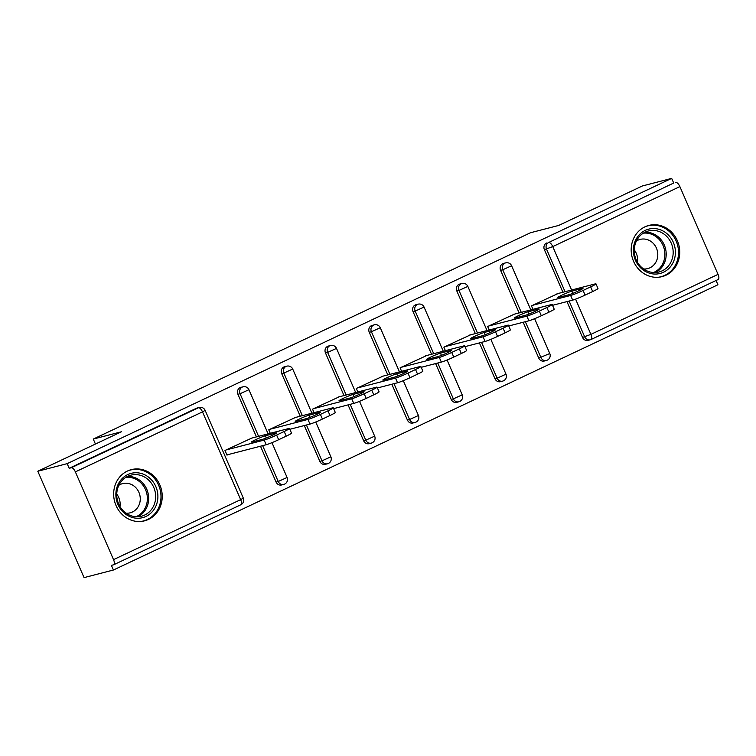 <?xml version="1.0" encoding="UTF-8"?>
<svg xmlns="http://www.w3.org/2000/svg" width="756" height="756" viewBox="0 0 756 756"><rect width="100%" height="100%" fill="white"/><g stroke="black" fill="none" stroke-linecap="round" stroke-linejoin="round"><path stroke-width="1.13" d="M148.469 519.419A26.441 24.135 75.5 0 0 160.659 487.006A26.441 24.135 75.5 0 0 131.327 469.627A26.441 24.135 75.5 0 0 127.433 471.035A26.441 24.135 75.5 0 0 115.233 503.449A26.441 24.135 75.5 0 0 144.576 520.827A26.441 24.135 75.5 0 0 148.469 519.419M665.979 275.212A26.441 24.135 75.5 0 0 678.17 242.799A26.441 24.135 75.5 0 0 648.837 225.42A26.441 24.135 75.5 0 0 644.944 226.828A26.441 24.135 75.5 0 0 632.753 259.242A26.441 24.135 75.5 0 0 662.086 276.62A26.441 24.135 75.5 0 0 665.979 275.212M113.419 570.015L111.397 565.365L113.542 564.808A5.084 2.051 -115.3 0 0 113.683 564.76A5.084 2.051 -115.3 0 0 113.532 559.638L75.364 471.876A5.084 2.051 -115.3 0 0 71.329 467.737L69.183 468.295L67.161 463.645L37.8 471.243L84.058 577.622L113.419 570.015L717.926 284.757L716.074 280.495M37.8 471.243L121.432 431.78L93.272 439.066L95.436 444.046M118.106 496.182L119.306 498.941M93.272 439.066L530.523 232.735L558.684 225.449L642.317 185.985L671.678 178.378L673.7 183.028L548.714 242.468L673.7 183.028M675.845 182.479A5.084 2.051 64.7 0 1 679.88 186.609L718.039 274.371A5.084 2.051 64.7 0 1 718.2 279.493A5.084 2.051 64.7 0 1 718.049 279.55M67.161 463.645L671.678 178.378M532.961 309.346L531.44 305.859L558.193 293.489M69.183 468.295L196.324 408.306A5.084 4.64 -104.5 0 1 197.07 408.032L199.215 407.475A5.084 4.64 -104.5 0 0 198.469 407.749L196.324 408.306M575.59 299.149L590.908 334.369A5.084 2.051 64.7 0 1 591.069 339.491A5.084 2.051 64.7 0 1 590.918 339.538A5.084 4.64 -104.5 0 1 590.171 339.813L588.026 340.37A5.084 4.64 -104.5 0 1 582.545 337.431L566.962 301.597M562.908 292.27L544.377 249.66A5.084 4.64 -104.5 0 1 546.569 243.026M284.454 484.161A5.084 4.64 -104.5 0 1 283.708 484.426L281.563 484.983A5.084 4.64 -104.5 0 1 276.072 482.044L260.499 446.21M256.435 436.883L237.913 394.282A5.084 4.64 -104.5 0 1 240.852 387.374L242.997 386.817A5.084 4.64 -104.5 0 0 242.251 387.091A5.084 4.64 75.5 0 0 240.058 393.725L237.913 394.282M328.236 463.504A5.084 4.64 -104.5 0 1 327.49 463.768L325.345 464.326A5.084 4.64 -104.5 0 1 319.854 461.387L304.281 425.552M300.217 416.225L281.695 373.625A5.084 4.64 -104.5 0 1 284.634 366.717L286.779 366.159A5.084 4.64 -104.5 0 0 286.023 366.424A5.084 4.64 75.5 0 0 283.84 373.067L281.695 373.625M372.018 442.836A5.084 4.64 -104.5 0 1 371.272 443.11L369.126 443.668A5.084 4.64 -104.5 0 1 363.636 440.729L348.053 404.895M343.999 395.568L325.477 352.957A5.084 4.64 -104.5 0 1 328.406 346.05L330.561 345.501A5.084 4.64 -104.5 0 0 329.805 345.766A5.084 4.64 75.5 0 0 327.622 352.409L325.477 352.957M415.8 422.179A5.084 4.64 -104.5 0 1 415.044 422.453L412.899 423.01A5.084 4.64 -104.5 0 1 407.418 420.071L391.835 384.237M387.781 374.91L369.259 332.3A5.084 4.64 -104.5 0 1 372.188 325.392L374.333 324.834A5.084 4.64 -104.5 0 0 373.587 325.108A5.084 4.64 75.5 0 0 371.404 331.742L369.259 332.3M459.582 401.521A5.084 4.64 -104.5 0 1 458.826 401.795L456.681 402.343A5.084 4.64 -104.5 0 1 451.2 399.414L435.617 363.579M431.563 354.252L413.041 311.642A5.084 4.64 -104.5 0 1 415.97 304.734L418.115 304.177A5.084 4.64 -104.5 0 0 417.369 304.451A5.084 4.64 75.5 0 0 415.186 311.085L413.041 311.642M503.354 380.863A5.084 4.64 -104.5 0 1 502.608 381.128L500.463 381.685A5.084 4.64 -104.5 0 1 494.982 378.747L479.399 342.912M475.344 333.585L456.822 290.984A5.084 4.64 -104.5 0 1 459.752 284.076L461.897 283.519A5.084 4.64 -104.5 0 0 461.151 283.793A5.084 4.64 75.5 0 0 458.968 290.427L456.822 290.984M547.136 360.196A5.084 4.64 -104.5 0 1 546.39 360.47L544.244 361.028A5.084 4.64 -104.5 0 1 538.763 358.089L523.18 322.254M519.126 312.927L500.595 270.327A5.084 4.64 -104.5 0 1 503.534 263.409L505.679 262.861A5.084 4.64 -104.5 0 0 504.932 263.126A5.084 4.64 75.5 0 0 502.74 269.769L500.595 270.327M514.411 314.146L487.658 326.516L489.179 330.003M470.629 334.804L443.876 347.174L445.397 350.671M426.847 355.471L400.094 367.832L401.616 371.328M383.065 376.129L356.312 388.49L357.834 391.986M339.293 396.787L312.53 409.157L314.052 412.644M295.511 417.444L268.758 429.814L270.27 433.311M251.729 438.111L224.976 450.472L226.998 455.121L228.114 454.592M590.663 286.874L583.084 290.455L585.106 295.105L592.685 291.532L590.663 286.874A10.168 0.709 -23.5 0 0 595.964 283.859A10.168 0.709 -23.5 0 0 595.057 283.944L556.974 293.8M585.106 295.105A10.168 0.709 156.5 0 1 572.661 300.123L570.638 295.464L532.564 305.329M570.638 295.464A10.168 0.709 -23.5 0 0 583.084 290.455M571.81 291.154A7.966 0.558 -23.5 0 0 563.494 294.424A7.966 0.558 -23.5 0 0 557.909 297.448A7.966 0.558 -23.5 0 0 558.618 297.382L569.079 294.679A7.966 0.558 -23.5 0 0 577.395 291.41A7.966 0.558 -23.5 0 0 582.98 288.386A7.966 0.558 -23.5 0 0 582.271 288.452L571.81 291.154L572.774 293.375M595.964 283.859L597.987 288.518A10.168 0.709 156.5 0 1 592.685 291.532M572.661 300.123L552.532 305.329M546.881 307.541L539.302 311.113L541.324 315.762L548.903 312.19L546.881 307.541A10.168 0.709 -23.5 0 0 552.182 304.526A10.168 0.709 -23.5 0 0 551.275 304.602L513.192 314.468M541.324 315.762A10.168 0.709 156.5 0 1 528.879 320.78L526.856 316.131L488.782 325.987M526.856 316.131A10.168 0.709 -23.5 0 0 539.302 311.113M528.028 311.822A7.966 0.558 -23.5 0 0 519.712 315.091A7.966 0.558 -23.5 0 0 514.127 318.106A7.966 0.558 -23.5 0 0 514.845 318.04L525.297 315.337A7.966 0.558 -23.5 0 0 533.623 312.067A7.966 0.558 -23.5 0 0 539.198 309.043A7.966 0.558 -23.5 0 0 538.489 309.11L528.028 311.822L528.992 314.033M552.182 304.526L554.205 309.176A10.168 0.709 156.5 0 1 548.903 312.19M528.879 320.78L508.75 325.987M503.099 328.198L495.52 331.771L497.542 336.429L505.121 332.848L503.099 328.198A10.168 0.709 -23.5 0 0 508.401 325.184A10.168 0.709 -23.5 0 0 507.493 325.269L469.419 335.125M497.542 336.429A10.168 0.709 156.5 0 1 485.106 341.438L483.084 336.789L445 346.645M483.084 336.789A10.168 0.709 -23.5 0 0 495.52 331.771M484.246 332.479A7.966 0.558 -23.5 0 0 475.93 335.749A7.966 0.558 -23.5 0 0 470.345 338.764A7.966 0.558 -23.5 0 0 471.064 338.707L481.515 335.995A7.966 0.558 -23.5 0 0 489.841 332.725A7.966 0.558 -23.5 0 0 495.416 329.71A7.966 0.558 -23.5 0 0 494.707 329.767L484.246 332.479L485.21 334.691M508.401 325.184L510.423 329.833A10.168 0.709 156.5 0 1 505.121 332.848M485.106 341.438L464.968 346.654M459.317 348.856L451.738 352.428L453.761 357.087L461.34 353.506L459.317 348.856A10.168 0.709 -23.5 0 0 464.619 345.842A10.168 0.709 -23.5 0 0 463.711 345.927L425.637 355.783M453.761 357.087A10.168 0.709 156.5 0 1 441.324 362.096L439.302 357.446L401.219 367.303M439.302 357.446A10.168 0.709 -23.5 0 0 451.738 352.428M440.474 353.137A7.966 0.558 -23.5 0 0 432.149 356.407A7.966 0.558 -23.5 0 0 426.573 359.431A7.966 0.558 -23.5 0 0 427.282 359.365L437.733 356.652A7.966 0.558 -23.5 0 0 446.059 353.383A7.966 0.558 -23.5 0 0 451.634 350.368A7.966 0.558 -23.5 0 0 450.926 350.434L440.474 353.137L441.428 355.358M464.619 345.842L466.641 350.491A10.168 0.709 156.5 0 1 461.34 353.506M441.324 362.096L421.196 367.312M415.535 369.514L407.956 373.095L409.979 377.745L417.558 374.173L415.535 369.514A10.168 0.709 -23.5 0 0 420.837 366.499A10.168 0.709 -23.5 0 0 419.93 366.584L381.856 376.441M409.979 377.745A10.168 0.709 156.5 0 1 397.543 382.763L395.52 378.104L357.437 387.96M395.52 378.104A10.168 0.709 -23.5 0 0 407.956 373.095M396.692 373.795A7.966 0.558 -23.5 0 0 388.367 377.064A7.966 0.558 -23.5 0 0 382.791 380.088A7.966 0.558 -23.5 0 0 383.5 380.022L393.961 377.32A7.966 0.558 -23.5 0 0 402.277 374.05A7.966 0.558 -23.5 0 0 407.862 371.026A7.966 0.558 -23.5 0 0 407.144 371.092L396.692 373.795L397.656 376.015M420.837 366.499L422.869 371.158A10.168 0.709 156.5 0 1 417.558 374.173M397.543 382.763L377.414 387.97M371.754 390.181L364.175 393.753L366.206 398.403L373.776 394.83L371.754 390.181A10.168 0.709 -23.5 0 0 377.064 387.166A10.168 0.709 -23.5 0 0 376.157 387.242L338.074 397.098M366.206 398.403A10.168 0.709 156.5 0 1 353.761 403.42L351.738 398.771L313.655 408.627M351.738 398.771A10.168 0.709 -23.5 0 0 364.175 393.753M352.91 394.462A7.966 0.558 -23.5 0 0 344.594 397.722A7.966 0.558 -23.5 0 0 339.009 400.746A7.966 0.558 -23.5 0 0 339.718 400.68L350.179 397.977A7.966 0.558 -23.5 0 0 358.495 394.708A7.966 0.558 -23.5 0 0 364.08 391.684A7.966 0.558 -23.5 0 0 363.371 391.75L352.91 394.462L353.874 396.673M377.064 387.166L379.087 391.816A10.168 0.709 156.5 0 1 373.776 394.83M353.761 403.42L333.632 408.627M633.433 248.573A22.878 20.884 -104.5 0 1 655.972 228.699A22.878 20.884 -104.5 0 1 675.344 254.025A22.878 20.884 -104.5 0 1 652.797 273.899A22.878 20.884 -104.5 0 1 633.433 248.573M673.123 253.997A21.187 19.335 75.5 0 0 648.412 230.958A21.187 19.335 75.5 0 0 634.312 248.951A21.187 19.335 75.5 0 0 659.024 271.98A21.187 19.335 75.5 0 0 673.123 253.997M634.265 249.905A15.082 13.769 -104.5 0 1 637.61 261.009A15.082 13.769 -104.5 0 1 637.469 262.275M636.382 241.069A15.082 13.769 -104.5 0 1 640.152 239.397A15.082 13.769 -104.5 0 1 657.748 255.802A15.082 13.769 -104.5 0 1 647.712 268.607A15.082 13.769 -104.5 0 1 643.611 268.975M658.211 277.263A26.271 23.984 75.5 0 0 660.971 276.734A26.271 23.984 75.5 0 0 678.453 254.422A26.271 23.984 75.5 0 0 647.807 225.864A26.271 23.984 75.5 0 0 645.133 226.743M115.923 492.78A22.878 20.884 -104.5 0 1 138.461 472.906A22.878 20.884 -104.5 0 1 157.834 498.232A22.878 20.884 -104.5 0 1 135.286 518.106A22.878 20.884 -104.5 0 1 115.923 492.78M155.613 498.204A21.187 19.335 75.5 0 0 130.892 475.165A21.187 19.335 75.5 0 0 116.802 493.158A21.187 19.335 75.5 0 0 141.514 516.187A21.187 19.335 75.5 0 0 155.613 498.204M116.755 494.112A15.082 13.769 -104.5 0 1 120.1 505.225A15.082 13.769 -104.5 0 1 119.958 506.492M118.872 485.276A15.082 13.769 -104.5 0 1 122.633 483.613A15.082 13.769 -104.5 0 1 140.229 500.009A15.082 13.769 -104.5 0 1 130.193 512.814A15.082 13.769 -104.5 0 1 126.091 513.182M140.701 521.47A26.271 23.984 75.5 0 0 143.46 520.941A26.271 23.984 75.5 0 0 160.934 498.639A26.271 23.984 75.5 0 0 130.287 470.071A26.271 23.984 75.5 0 0 127.622 470.95M327.972 410.839L320.402 414.411L322.425 419.06L329.994 415.488L327.972 410.839A10.168 0.709 -23.5 0 0 333.283 407.824A10.168 0.709 -23.5 0 0 332.375 407.909L294.292 417.766M322.425 419.06A10.168 0.709 156.5 0 1 309.979 424.078L307.957 419.429L269.873 429.285M307.957 419.429A10.168 0.709 -23.5 0 0 320.402 414.411M309.128 415.12A7.966 0.558 -23.5 0 0 300.812 418.389A7.966 0.558 -23.5 0 0 295.227 421.404A7.966 0.558 -23.5 0 0 295.936 421.338L306.397 418.635A7.966 0.558 -23.5 0 0 314.713 415.365A7.966 0.558 -23.5 0 0 320.298 412.341A7.966 0.558 -23.5 0 0 319.59 412.407L309.128 415.12L310.092 417.331M333.283 407.824L335.305 412.474A10.168 0.709 156.5 0 1 329.994 415.488M309.979 424.078L289.85 429.285M284.199 431.496L276.62 435.069L278.643 439.727L286.222 436.146L284.199 431.496A10.168 0.709 -23.5 0 0 289.501 428.482A10.168 0.709 -23.5 0 0 288.594 428.567L250.51 438.423M278.643 439.727A10.168 0.709 156.5 0 1 266.197 444.736L264.175 440.086L226.091 449.943M264.175 440.086A10.168 0.709 -23.5 0 0 276.62 435.069M265.347 435.777A7.966 0.558 -23.5 0 0 257.031 439.047A7.966 0.558 -23.5 0 0 251.446 442.071A7.966 0.558 -23.5 0 0 252.154 442.005L262.615 439.293A7.966 0.558 -23.5 0 0 270.931 436.023A7.966 0.558 -23.5 0 0 276.516 433.008A7.966 0.558 -23.5 0 0 275.808 433.075L265.347 435.777L266.31 437.989M289.501 428.482L291.523 433.131A10.168 0.709 156.5 0 1 286.222 436.146M266.197 444.736L226.904 454.914M679.88 186.609L552.749 246.598L571.621 290.011M582.545 337.431L590.908 334.369L718.039 274.371M565.053 291.712L546.522 249.111A5.084 4.64 75.5 0 1 548.714 242.468A5.084 2.051 64.7 0 1 552.749 246.598L544.377 249.66M113.532 559.638L240.663 499.65L202.504 411.878L75.364 471.876M71.329 467.737L198.469 407.749A5.084 2.051 -115.3 0 1 202.504 411.878L205.15 410.376A5.084 5.084 0 0 0 199.215 407.475M240.673 504.819A5.084 2.051 -115.3 0 0 240.824 504.762A5.084 2.051 -115.3 0 0 240.663 499.65L243.319 498.138L205.15 410.376M718.2 279.493L591.069 339.491A5.084 5.084 0 0 1 590.171 339.813A5.084 4.64 -104.5 0 1 584.69 336.874L569.107 301.039M538.763 358.089L549.782 353.524L534.643 318.701M521.271 312.37L502.74 269.769L511.614 265.753A5.084 5.084 0 0 0 505.679 262.861M549.782 353.524A5.084 5.084 0 0 1 546.39 360.47A5.084 4.64 -104.5 0 1 540.909 357.531L525.325 321.697M494.982 378.747L497.127 378.198L481.544 342.364M477.49 333.037L458.968 290.427L467.841 286.411A5.084 5.084 0 0 0 461.897 283.519M451.2 399.414L453.345 398.856L437.762 363.022M433.708 353.695L415.186 311.085L424.059 307.068A5.084 5.084 0 0 0 418.115 304.177M407.418 420.071L409.563 419.514L393.98 383.679M389.926 374.352L371.404 331.742L380.277 327.735A5.084 5.084 0 0 0 374.333 324.834M363.636 440.729L365.781 440.172L350.198 404.337M346.144 395.01L327.622 352.409L336.496 348.393A5.084 5.084 0 0 0 330.561 345.501M319.854 461.387L321.999 460.829L306.426 424.995M302.362 415.668L283.84 373.067L292.714 369.051A5.084 5.084 0 0 0 286.779 366.159M276.072 482.044L278.217 481.496L262.644 445.662M258.58 436.335L240.058 393.725L248.932 389.709A5.084 5.084 0 0 0 242.997 386.817M506 374.182A5.084 5.084 0 0 1 502.608 381.128A5.084 4.64 -104.5 0 1 497.127 378.198L506 374.182L490.861 339.359M462.218 394.84A5.084 5.084 0 0 1 458.826 401.795A5.084 4.64 -104.5 0 1 453.345 398.856L462.218 394.84L447.079 360.017M418.437 415.498A5.084 5.084 0 0 1 415.044 422.453A5.084 4.64 -104.5 0 1 409.563 419.514L418.437 415.498L403.298 380.674M374.655 436.155A5.084 5.084 0 0 1 371.272 443.11A5.084 4.64 -104.5 0 1 365.781 440.172L374.655 436.155L359.516 401.341M330.873 456.822A5.084 5.084 0 0 1 327.49 463.768A5.084 4.64 -104.5 0 1 321.999 460.829L330.873 456.822L315.734 421.999M287.091 477.48A5.084 5.084 0 0 1 283.708 484.426A5.084 4.64 -104.5 0 1 278.217 481.496L287.091 477.48L271.952 442.657M645.01 232.224A21.187 19.335 -104.5 0 1 666.14 255.802A21.187 19.335 -104.5 0 1 655.443 272.529M653.505 272.519A20.497 18.702 75.5 0 0 664.836 255.887A20.497 18.702 75.5 0 0 643.318 233.169M127.499 476.431A21.187 19.335 -104.5 0 1 148.62 500.009A21.187 19.335 -104.5 0 1 137.932 516.735M135.995 516.726A20.497 18.702 75.5 0 0 147.326 500.103A20.497 18.702 75.5 0 0 125.808 477.376M243.319 498.138A5.084 5.084 0 0 1 240.824 504.762L113.683 564.76M530.816 309.903L511.614 265.753M487.034 330.561L467.841 286.411M443.252 351.219L424.059 307.068M399.47 371.886L380.277 327.735M355.689 392.544L336.496 348.393M311.907 413.201L292.714 369.051M268.125 433.859L248.932 389.709M660.971 276.734L659.402 277.14M647.807 225.864L646.238 226.271M143.46 520.941L141.892 521.347M130.287 470.071L128.718 470.478"/></g></svg>

